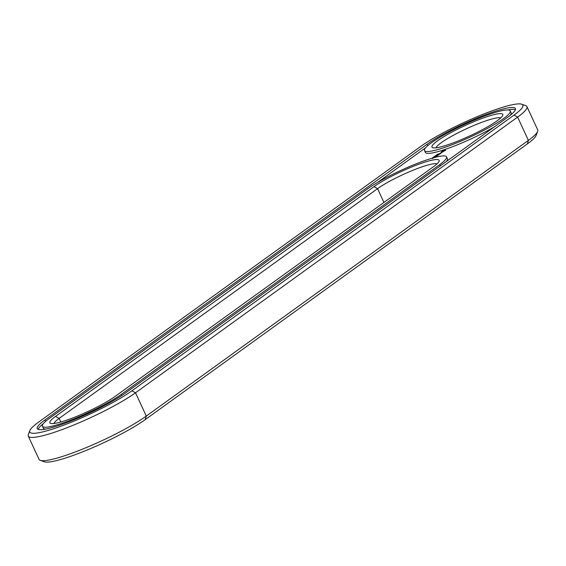 <?xml version="1.0" encoding="UTF-8"?>
<svg xmlns="http://www.w3.org/2000/svg" width="566" height="566" viewBox="0 0 566 566"><rect width="100%" height="100%" fill="white"/><g stroke="black" fill="none" stroke-linecap="round" stroke-linejoin="round"><path stroke-width="0.85" d="M29.871 430.585L28.357 434.568A64.191 9.374 -24.8 0 0 28.3 436.124L39.061 459.408A64.191 9.374 -24.8 0 0 40.278 460.37A64.191 9.374 -24.8 0 0 86.846 447.345A64.191 9.374 -24.8 0 0 146.29 416.067L528.389 140.382A64.191 9.374 -24.8 0 0 537.643 131.432A64.191 9.374 -24.8 0 0 537.7 129.876L526.939 106.592A64.191 9.374 -24.8 0 0 525.722 105.63L521.703 104.201A61.107 8.929 -24.8 0 0 477.371 116.603A61.107 8.929 -24.8 0 0 420.779 146.382L38.686 422.059A61.107 8.929 -24.8 0 0 29.871 430.585A61.107 8.929 -24.8 0 0 67.34 423.793A61.107 8.929 -24.8 0 0 131.899 390.795L513.999 115.117A61.107 8.929 -24.8 0 0 521.703 104.201M28.3 436.124A64.191 9.374 -24.8 0 0 71.861 425.795A64.191 9.374 -24.8 0 0 135.529 392.776L517.628 117.098A64.191 9.374 -24.8 0 0 526.939 106.592M40.278 460.37L44.297 461.799A61.107 8.929 -24.8 0 0 88.629 449.397A61.107 8.929 -24.8 0 0 145.221 419.618L527.321 143.941A61.107 8.929 -24.8 0 0 536.129 135.416L537.643 131.432M427.047 144.28L44.947 419.958A52.893 7.726 -24.8 0 0 37.278 428.618A52.893 7.726 -24.8 0 0 73.17 420.106A52.893 7.726 -24.8 0 0 125.638 392.896L507.73 117.219A52.893 7.726 -24.8 0 0 515.407 108.559A52.893 7.726 -24.8 0 0 479.508 117.07A52.893 7.726 -24.8 0 0 427.047 144.28L427.705 145.703M43.341 423.658A52.893 7.726 -24.8 0 0 38.12 429.346M515.414 109.677A52.893 7.726 -24.8 0 0 507.702 109.967M377.55 182.45L425.604 147.783M437.016 163.878A35.948 5.25 -24.8 0 0 411.043 171.066A35.948 5.25 -24.8 0 0 377.572 188.655L59.154 418.394A35.948 5.25 -24.8 0 0 53.94 423.481M500.698 117.926A35.948 5.25 -24.8 0 0 486.498 120.65A35.948 5.25 -24.8 0 0 436.039 147.804M436.945 154.568L437.935 154.235L436.959 154.596M436.91 154.971L435.926 155.303L436.91 154.971M435.346 155.721L436.336 155.388L435.346 155.721L435.367 156.379M434.886 156.223L435.728 155.827L434.886 156.223M433.719 156.909L434.207 156.619L433.726 156.924M434.412 156.499L434.971 156.336L434.426 156.52M434.822 156.407L435.049 156.874M434.08 157.32L433.874 156.832M432.863 157.546L433.988 157.044L432.94 157.539M433.308 157.546L432.183 158.006L433.372 157.468L433.514 158.006M432.495 158.119L432.07 158.232M432.452 158.119L432.573 158.586M42.408 426.248A47.247 6.898 -24.8 0 0 74.464 418.642A47.247 6.898 -24.8 0 0 121.329 394.346L439.74 164.607A47.247 6.898 -24.8 0 0 446.595 156.881A47.247 6.898 -24.8 0 0 414.531 164.48A47.247 6.898 -24.8 0 0 367.674 188.782L49.256 418.515A47.247 6.898 -24.8 0 0 42.408 426.248L43.257 428.087A47.247 6.898 -24.8 0 0 45.832 429.056M446.348 161.508A47.247 6.898 -24.8 0 0 447.444 158.721L446.595 156.881M510.277 110.929A47.247 6.898 -24.8 0 0 490.828 113.837A47.247 6.898 -24.8 0 0 445.633 134.001A47.247 6.898 -24.8 0 0 424.5 150.563A47.247 6.898 -24.8 0 0 470.282 137.014A47.247 6.898 -24.8 0 0 510.277 110.929L511.126 112.776A47.247 6.898 155.2 0 1 510.192 115.358M494.401 126.834A47.247 6.898 155.2 0 1 450.536 147.478A47.247 6.898 155.2 0 1 425.356 152.41L424.5 150.563M445.683 150.174L443.9 150.485L441.147 152.042L442.923 151.723L445.683 150.174M442.329 152.19L439.732 153.457L442.329 152.19M441.147 153.061L438.77 154.037L441.183 153.131M440.1 153.917L437.178 155.19L440.1 153.917M437.016 155.629L438.883 154.794L437.065 155.735M436.535 156.485L437.263 155.912L435.155 156.648L436.987 156.067L436.535 156.485M436.131 156.775L433.981 157.497L436.131 156.775M435.395 157.306L433.641 157.78M434.596 157.518L435.197 157.355M373.942 186.681L55.525 416.413A39.026 5.702 -24.8 0 0 50.607 423.382A39.026 5.702 -24.8 0 0 78.915 415.465A39.026 5.702 -24.8 0 0 115.061 396.448L433.471 166.708A39.026 5.702 -24.8 0 0 439.103 161.268A39.026 5.702 -24.8 0 0 415.168 165.605A39.026 5.702 -24.8 0 0 373.942 186.681L377.572 188.655L383.939 202.451M486.753 116.78A39.026 5.702 -24.8 0 0 447.197 134.687A39.026 5.702 -24.8 0 0 432.7 147.705A39.026 5.702 -24.8 0 0 469.78 135.925A39.026 5.702 -24.8 0 0 502.785 115.323A39.026 5.702 -24.8 0 0 486.753 116.78M445.003 150.089L445.216 150.549M445.201 150.556L444.621 150.754M444.678 150.195L444.89 150.655M442.364 151.808L441.841 152.113M442.046 151.391L442.258 151.851M441.728 151.582L441.94 152.042M437.737 154.334L437.193 154.603L437.751 154.369M433.747 157.214L432.983 157.475L433.754 157.235M444.055 150.988L442.294 151.653L444.034 150.655L444.536 150.563L444.112 151.108M145.221 419.618L146.29 416.067L135.529 392.776L131.899 390.795M527.321 143.941L528.389 140.382L517.628 117.098L513.999 115.117M44.947 419.958L45.605 421.38M60.817 421.988L59.154 418.394L55.525 416.413M121.86 395.493L121.329 394.346M440.32 165.859L439.74 164.607M437.398 155.056L437.214 154.638M438.303 153.917L438.516 154.384M437.348 154.327L437.56 154.787M435.671 155.728L435.884 156.195M435.006 156.181L435.219 156.641M432.983 157.475L433.195 157.935M433.881 157.115L434.094 157.581"/></g></svg>
